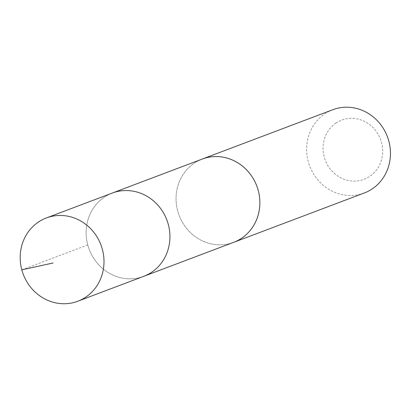 <?xml version="1.0" encoding="UTF-8"?>
<svg xmlns="http://www.w3.org/2000/svg" width="411" height="411" viewBox="0 0 411 411"><rect width="100%" height="100%" fill="white"/><g stroke="black" fill="none" stroke-linecap="round" stroke-linejoin="round"><path stroke-width="0.31" stroke-dasharray="2.06 1.54" d="M112.301 193.047A44.506 41.521 -110.7 0 0 89.187 249.359A44.506 41.521 -110.7 0 0 143.763 276.31A44.506 41.521 -110.7 0 1 89.187 249.359A44.506 41.521 -110.7 0 1 112.301 193.047M233.695 242.32A44.496 41.511 69.3 0 1 181.148 219.962A44.496 41.511 69.3 0 1 193.951 163.408A44.496 41.511 69.3 0 1 202.238 159.072M232.724 242.685A44.511 41.526 69.3 0 1 180.891 219.469A44.511 41.526 69.3 0 1 193.941 163.393A44.511 41.526 69.3 0 1 201.267 159.437M364.274 192.99A44.511 41.526 69.3 0 1 311.713 170.627A44.511 41.526 69.3 0 1 324.52 114.053A44.511 41.526 69.3 0 1 332.807 109.716M335.782 123.187A31.662 29.541 69.3 0 1 382.569 148.438A31.662 29.541 69.3 0 1 340.257 177.537A31.662 29.541 69.3 0 1 335.782 123.187M87.759 244.925L21.814 269.842"/><path stroke-width="0.62" d="M77.828 301.232L143.763 276.31A44.506 41.521 -110.7 0 0 152.049 271.974A44.506 41.521 -110.7 0 0 164.852 215.41A44.506 41.521 -110.7 0 0 112.301 193.047L202.238 159.072A44.496 41.511 69.3 0 1 254.784 181.431A44.496 41.511 69.3 0 1 241.981 237.984A44.496 41.511 69.3 0 1 233.695 242.32L143.763 276.31A44.506 41.521 -110.7 0 0 152.049 271.974A44.506 41.521 -110.7 0 0 164.852 215.41A44.506 41.521 -110.7 0 0 112.301 193.047L46.361 217.958A44.511 41.526 69.3 0 1 98.917 240.327A44.511 41.526 69.3 0 1 86.115 296.896A44.511 41.526 69.3 0 1 77.828 301.232A44.511 41.526 69.3 0 1 25.261 278.869A44.511 41.526 69.3 0 1 38.069 222.294A44.511 41.526 69.3 0 1 46.361 217.958M201.267 159.437A44.511 41.526 69.3 0 1 202.233 159.057A44.511 41.526 69.3 0 1 256.808 186.019A44.511 41.526 69.3 0 1 233.7 242.331A44.511 41.526 69.3 0 1 232.724 242.685M202.233 159.057L332.807 109.716A44.511 41.526 69.3 0 1 387.388 136.673A44.511 41.526 69.3 0 1 364.274 192.99L233.7 242.331M21.814 269.842L53.086 262.999"/></g></svg>
